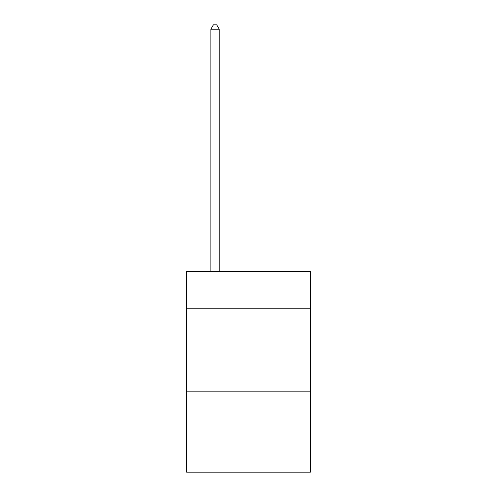 <?xml version="1.0" encoding="UTF-8"?>
<svg xmlns="http://www.w3.org/2000/svg" width="497" height="497" viewBox="0 0 497 497"><rect width="100%" height="100%" fill="white"/><g stroke="black" fill="none" stroke-linecap="round" stroke-linejoin="round"><path stroke-width="0.75" d="M310.395 308.221L310.395 271.418L186.605 271.418L186.605 308.221L310.395 308.221L310.395 472.15L186.605 472.15L186.605 308.221M310.395 391.86L186.605 391.86M219.227 271.418L219.227 29.199L210.865 29.199L210.865 271.418M210.865 29.199L213.375 24.85L216.717 24.85L219.227 29.199"/></g></svg>
